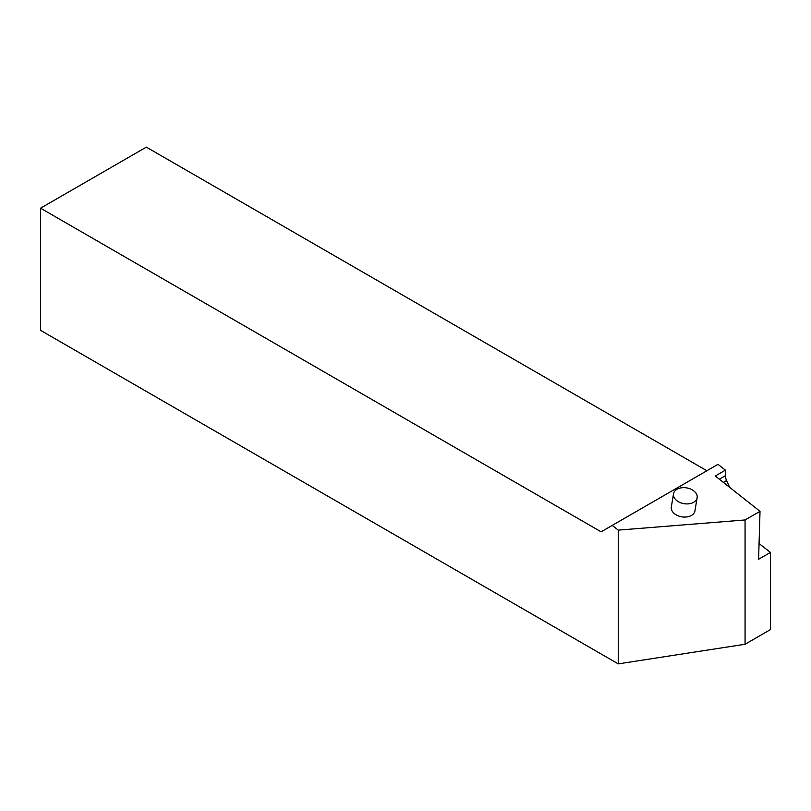 <?xml version="1.0" encoding="UTF-8"?>
<svg xmlns="http://www.w3.org/2000/svg" width="811" height="811" viewBox="0 0 811 811"><rect width="100%" height="100%" fill="white"/><g stroke="black" fill="none" stroke-linecap="round" stroke-linejoin="round"><path stroke-width="1.22" d="M618.256 530.12L745.066 519.963L760.019 511.325L715.282 476.006L725.429 470.147L717.999 464.338L601.103 531.823L40.55 208.194L40.55 330.341L618.256 663.874L618.256 530.12L612.214 525.406M745.066 519.963L745.066 644.258L770.45 629.6L770.45 552.433L758.589 559.276L760.019 511.325M729.647 487.34L726.575 480.528A8.972 5.18 60 0 1 725.429 475.662L725.429 470.147M759.066 543.542L770.45 552.433M706.888 470.755L146.335 147.126L40.55 208.194M697.136 497.761L694.926 510.92A11.972 8.009 -170.5 0 1 691.459 515.451A11.972 8.009 -170.5 0 1 674.661 513.829A11.972 8.009 -170.5 0 1 671.326 506.966L673.525 493.808A11.972 8.009 -170.5 0 1 676.992 489.276A11.972 8.009 -170.5 0 1 690.516 489.003A11.972 8.009 -170.5 0 1 697.136 497.761A11.972 8.009 -170.5 0 1 693.658 502.293A11.972 8.009 -170.5 0 1 676.871 500.671A11.972 8.009 -170.5 0 1 673.525 493.808M745.066 644.258L618.256 663.874M719.316 479.189L725.429 475.662M723.361 482.383L726.575 480.528"/></g></svg>
